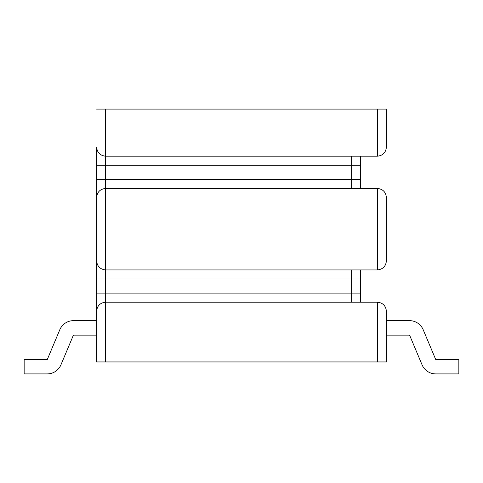 <?xml version="1.0" encoding="UTF-8"?>
<svg xmlns="http://www.w3.org/2000/svg" width="483" height="483" viewBox="0 0 483 483"><rect width="100%" height="100%" fill="white"/><g stroke="black" fill="none" stroke-linecap="round" stroke-linejoin="round"><path stroke-width="0.72" d="M24.15 373.902L47.249 373.902A14.852 14.852 0 0 0 60.943 364.81L73.416 335.142L96.6 335.142L96.6 361.948L96.6 311.233L96.6 320.652L73.501 320.652A14.852 14.852 0 0 0 59.807 329.744L47.334 359.412L24.15 359.412L24.15 373.902L47.249 373.902L24.15 373.902M60.943 364.81L73.416 335.142L60.943 364.81M59.807 329.744L47.334 359.412L59.807 329.744M386.4 311.233L386.4 361.948L377.344 361.948L377.344 302.177C382.808 302.75 385.826 305.769 386.4 311.233C385.826 305.769 382.808 302.75 377.344 302.177L105.656 302.177C100.192 302.75 97.174 305.769 96.6 311.233L96.6 147.134C97.174 152.598 100.192 155.617 105.656 156.19L105.656 179.374L351.624 179.374L351.624 165.246L96.6 165.246M377.344 188.43C382.808 189.004 385.826 192.023 386.4 197.487L386.4 260.88C385.826 266.344 382.808 269.363 377.344 269.937L377.344 188.43L105.656 188.43C100.192 189.004 97.174 192.023 96.6 197.487L96.6 260.88C97.174 266.344 100.192 269.363 105.656 269.937L105.656 293.121L351.624 293.121L351.624 278.993L96.6 278.993M386.4 109.098L386.4 147.134C385.826 152.598 382.808 155.617 377.344 156.19L105.656 156.19L105.656 109.098L386.4 109.098M386.4 197.487L386.4 260.88M377.344 269.937L105.656 269.937L105.656 179.374L96.6 179.374M96.6 109.098L105.656 109.098M377.344 361.948L96.6 361.948M360.68 269.937L360.68 302.177M351.624 156.19L351.624 165.246L360.68 165.246L360.68 156.19L360.68 188.43M386.4 335.142L409.584 335.142L422.057 364.81A14.852 14.852 0 0 0 435.751 373.902L458.85 373.902L435.751 373.902L458.85 373.902L458.85 359.412L435.666 359.412L423.193 329.744A14.852 14.852 0 0 0 409.499 320.652L386.4 320.652M409.584 335.142L422.057 364.81L409.584 335.142M435.666 359.412L423.193 329.744L435.666 359.412M377.344 156.19L377.344 109.098M96.6 293.121L105.656 293.121L105.656 361.948M351.624 302.177L351.624 293.121L360.68 293.121M351.624 188.43L351.624 179.374L360.68 179.374M360.68 278.993L351.624 278.993L351.624 269.937"/></g></svg>
